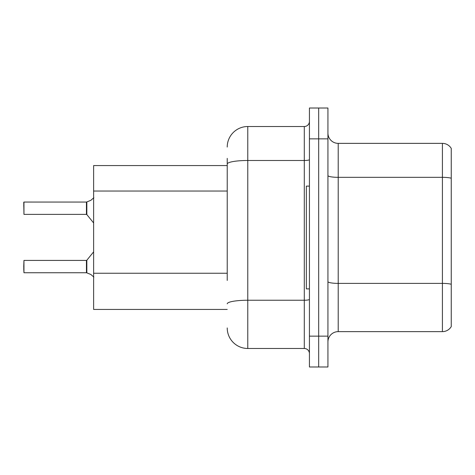 <?xml version="1.0" encoding="UTF-8"?>
<svg xmlns="http://www.w3.org/2000/svg" width="475" height="475" viewBox="0 0 475 475"><rect width="100%" height="100%" fill="white"/><g stroke="black" fill="none" stroke-linecap="round" stroke-linejoin="round"><path stroke-width="0.71" d="M227.222 183.849L227.222 158.371L227.222 165.567L93.628 165.567L93.628 309.433L227.222 309.433M327.934 341.911A10.278 10.278 0 0 1 338.212 331.633L442.415 331.633L442.415 143.367L338.212 143.367A10.278 10.278 0 0 1 327.934 133.089A10.278 10.278 0 0 0 338.212 143.367L338.212 331.633M318.683 336.152L318.683 366.985L327.934 366.985L327.934 336.152L318.683 336.152L318.683 366.985L309.433 366.985L309.433 336.152L318.683 336.152L318.683 138.848L318.683 336.152M309.433 336.152L309.433 108.015L318.683 108.015L318.683 138.848L318.683 108.015L327.934 108.015L327.934 336.152M451.25 148.402A10.278 10.278 0 0 0 442.415 143.367A10.278 10.278 0 0 1 451.25 148.402L451.25 326.598A10.278 10.278 0 0 1 442.415 331.633M451.25 178.76L451.25 178.208L451.25 178.76M227.222 280.446L227.222 158.371M227.222 147.066A20.556 20.556 0 0 1 247.778 126.516L247.778 348.484L304.297 348.484L304.297 126.516A5.136 5.136 0 0 0 309.433 121.374M247.778 126.516L304.297 126.516M309.433 353.626A5.136 5.136 0 0 0 304.297 348.484M247.778 348.484A20.556 20.556 0 0 1 227.222 327.934M90.856 274.485L86.842 272.864L90.856 274.485L93.872 277.085M23.75 206.156L23.958 202.053L23.958 214.379L86.438 214.379L86.438 202.053L86.438 214.379L86.836 214.569L86.842 201.934L90.856 200.308L86.521 202.053A0.517 0.511 0 0 1 86.444 202.059A0.517 0.511 180 0 0 86.521 202.053M309.433 186.117L306.351 186.117L306.351 288.883L309.433 288.883M86.521 272.745L86.842 272.864L86.836 260.229L86.438 260.419L86.444 272.739A0.517 0.511 180 0 1 86.521 272.745A0.517 0.511 -0 0 0 86.444 272.739L86.438 266.582M23.75 266.582L23.958 260.419L23.958 272.745L23.75 266.582M23.75 268.636L23.958 272.745L86.438 272.745M23.958 214.379L23.75 202.255M23.958 202.053L86.444 202.059L23.958 202.053M86.438 214.379L86.438 208.21M93.872 197.713L90.856 200.308M227.222 191.039L93.628 191.039M227.222 273.25L93.628 273.25M451.25 178.208A10.278 1.787 180 0 0 442.415 177.335L338.212 177.335A10.278 1.787 0 0 1 327.934 175.554M451.25 284.264A10.278 1.787 180 0 0 442.415 283.391L338.212 283.391A10.278 1.787 0 0 1 327.934 281.604M327.934 138.848L309.433 138.848M309.433 299.351A5.136 0.891 0 0 1 304.297 300.242L247.778 300.242A20.556 3.568 180 0 0 227.222 303.81M227.222 164.053A20.556 3.568 180 0 1 247.778 160.485L304.297 160.485A5.136 0.891 0 0 0 309.433 159.588M23.958 260.419L86.438 260.419M86.836 260.229L93.628 251.833M86.836 214.569L93.628 222.965"/></g></svg>
